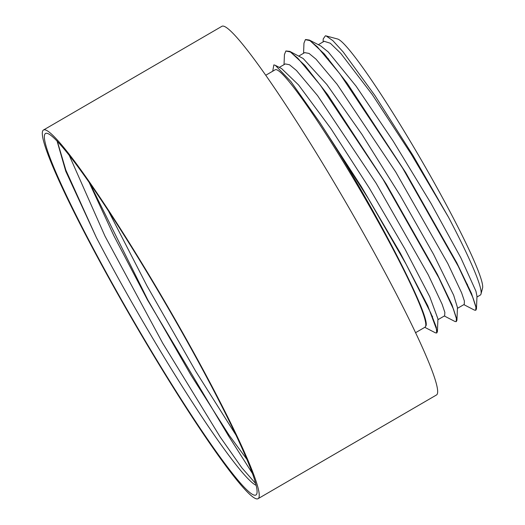 <?xml version="1.0" encoding="UTF-8"?>
<svg xmlns="http://www.w3.org/2000/svg" width="525" height="525" viewBox="0 0 525 525"><rect width="100%" height="100%" fill="white"/><g stroke="black" fill="none" stroke-linecap="round" stroke-linejoin="round"><path stroke-width="0.79" d="M326.366 35.989L337.7 39.034A144.644 12.574 59.8 0 1 420.033 157.848A144.644 12.574 59.8 0 1 482.521 288.186L480.998 294.007A148.929 12.948 -120.2 0 0 448.514 217.245L412.991 155.472L374.929 95.524L343.232 52.014L332.883 40.661L326.117 35.91L325.415 35.792L323.223 38.909M57.061 140.976L65.737 171.189L96.39 237.576A202 17.561 -120.2 0 0 134.321 306.738A202 17.561 -120.2 0 0 256.049 485.284M127.372 310.17A209.147 18.178 59.8 0 1 47.447 133.422A209.147 18.178 59.8 0 1 166.491 305.215A209.147 18.178 59.8 0 1 256.843 493.684A209.147 18.178 59.8 0 1 127.372 310.17M252.217 473.11L228.677 436.157L147.518 299.985L113.859 235.751L88.915 181.952M223.04 426.674A191.146 16.616 -120.2 0 0 229.097 435.192L246.632 459.001M272.724 71.203L273.853 64.877L275.363 65.356L290.811 81.441L319.928 122.719A159.784 13.886 59.8 0 1 325.986 132.116C376.366 210.82 433.059 320.985 425.604 326.314A148.929 12.948 -120.2 0 0 358.26 186.788A148.929 12.948 -120.2 0 0 275.257 69.733L265.814 75.219M328.25 58.583L328.545 59.384M466.777 283.631A148.929 12.948 -120.2 0 0 467.486 284.478M476.943 297.025L480.309 295.07A148.929 12.948 -120.2 0 0 480.998 294.007M255.57 483.44L241.881 467.86L220.336 437.227L162.75 343.252L104.954 236.073L69.142 155.118M229.064 435.146L190.844 374.889L147.761 299.847L89.683 183.048M448.514 217.245L411.318 154.265L372.245 94.533L340.745 53.32L330.317 43.247L324.181 41.298M324.509 54.173L324.673 54.79M457.419 308.372L464.244 304.402L464.382 301.022L461.613 292.825L447.805 263.517L395.712 171.977L337.083 84.263L315.998 59.154L309.041 53.425L304.677 52.631M304.992 65.533L305.156 66.157M444.655 315.794L444.852 312.355L442.089 304.178L428.269 274.857L376.189 183.33L317.546 95.596L296.474 70.514L289.505 64.759L285.278 63.925L279.293 67.39M425.106 327.154L425.604 326.314M463.851 304.638L474.416 310.098L475.722 310.275L475.926 306.633L472.992 297.806L458.266 266.319L402.557 168L339.826 73.782L317.297 46.797L309.875 40.622L305.373 39.67L303.968 43.135L303.562 53.288M444.314 315.991L454.913 321.471L456.205 321.641L456.389 317.966L453.475 309.166L438.736 277.653L383.033 179.353L320.296 85.122L297.773 58.157L290.345 51.955L285.856 51.03L284.438 54.541L284.032 64.634M424.797 327.331L435.389 332.811L436.682 332.994L436.341 327.305L430.894 313.274L406.094 264.187L368.091 198.227L325.986 132.116M475.84 310.196L476.464 308.903L471.529 293.508L456.77 262.769L405.7 172.6L347.347 83.508L324.332 53.97L309.369 40.057L305.622 39.526M456.304 321.569L456.934 320.283L452.051 304.966L437.305 274.24L386.262 184.098L327.882 94.953L304.854 65.376L289.853 51.397L285.981 50.964M436.813 332.896L437.417 331.642L427.809 305.852L400.326 253.116L361.312 186.572L319.928 122.719M275.363 65.356L281.61 68.585L298.561 84.945L330.934 128.618L369.377 188.199L405.044 249.178L429.745 296.704L437.935 318.892L437.417 331.642M432.593 316.483L432.016 315.847M289.853 51.397L303.181 58.505L326.793 84.44L361.902 134.321L400.45 195.943L433.565 254.323L453.659 295.227L457.452 307.532L456.934 320.283M452.117 305.13L451.539 304.493M309.369 40.057L320.709 45.918L328.283 51.988L356.108 86.192L393.192 141.127L431.012 203.392L460.858 257.827L475.932 291.165L476.976 296.152L476.464 308.903M471.647 293.79L471.063 293.147M108.229 210.518L147.02 285.935L195.681 371.221L235.646 434.569M57.297 141.218L65.842 170.087L96.39 237.576M126.906 310.085A213.288 18.539 -120.2 0 0 257.952 498.75A213.288 18.539 -120.2 0 0 166.799 305.032A213.288 18.539 -120.2 0 0 43.595 129.951A213.288 18.539 -120.2 0 0 126.906 310.085M257.952 498.75L436.367 395.049A213.288 18.539 -120.2 0 0 345.214 201.331A213.288 18.539 -120.2 0 0 222.003 26.25L43.595 129.951M323.098 41.928L323.216 38.909M444.721 315.755L437.902 319.718M425.191 327.101L415.498 332.738M304.802 52.559L298.823 56.037M324.332 41.212L318.34 44.691"/></g></svg>

